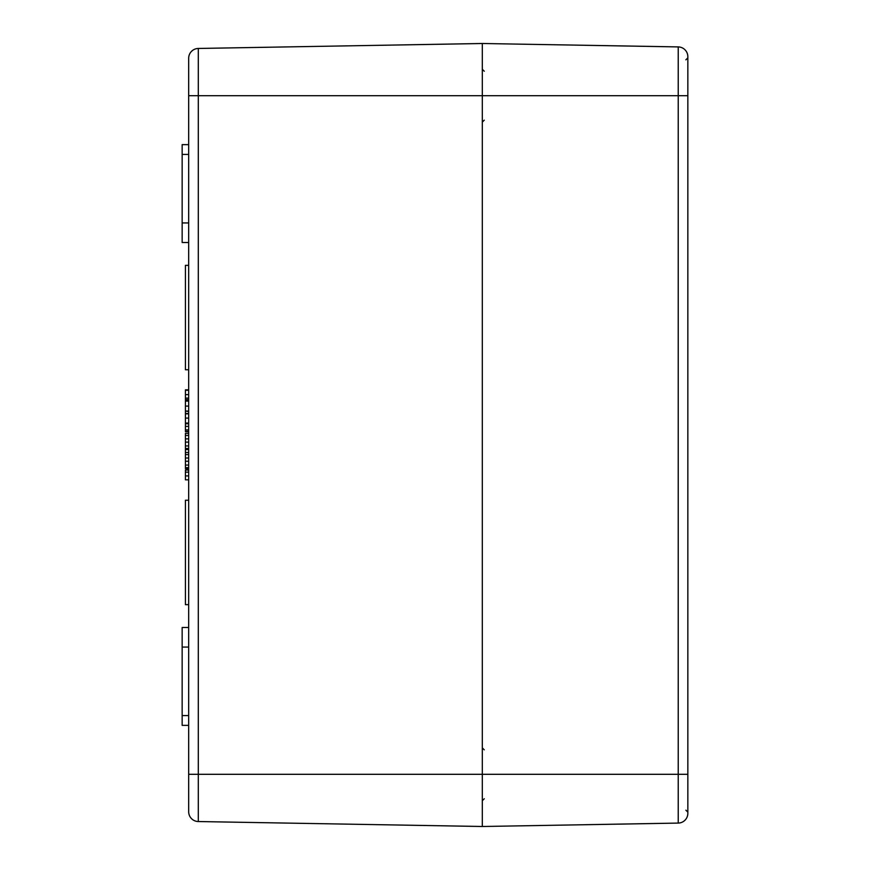 <?xml version="1.0" encoding="UTF-8"?>
<svg xmlns="http://www.w3.org/2000/svg" width="870" height="870" viewBox="0 0 870 870"><rect width="100%" height="100%" fill="white"/><g stroke="black" fill="none" stroke-linecap="round" stroke-linejoin="round"><path stroke-width="1.3" d="M188.681 58.246A9.787 9.787 0 0 1 198.295 48.459L482.306 43.5L678.23 46.915A9.787 9.787 0 0 1 687.844 56.702A9.787 9.787 0 0 0 678.23 46.915L678.23 823.085A9.787 9.787 0 0 0 687.844 813.298A9.787 9.787 0 0 1 678.23 823.085L482.306 826.5L198.295 821.541L198.295 48.459A9.787 9.787 0 0 0 188.681 58.246L188.681 811.754A9.787 9.787 0 0 0 198.295 821.541M482.306 826.5L482.306 43.5L482.306 826.5M188.681 411.064L185.419 411.064L185.419 400.689L188.681 400.689M188.681 401.092L185.419 401.092M188.681 411.488L185.419 411.064M188.681 413.859L185.419 413.859L185.419 411.488M188.681 413.511L185.419 413.511M188.681 423.733L185.419 423.733L185.419 413.859M188.681 423.048L185.419 423.048M188.681 449.572L185.419 449.572L185.419 433.38L188.681 433.38M188.681 448.528L185.419 448.528M188.681 442.123L185.419 442.123M188.681 435.468L185.419 435.468M188.681 468.712L185.419 468.712L185.419 452.509L188.681 452.509M188.681 467.668L185.419 467.668M188.681 461.252L185.419 461.252M188.681 454.608L185.419 454.608M188.681 389.836L185.419 389.836L185.419 399.591L188.681 399.591M188.681 399.917L185.419 399.917L185.419 398.754M188.681 398.112L185.419 398.112M188.681 390.293L185.419 390.293M188.681 389.999L185.419 389.999M188.681 604.65L185.419 604.65L185.419 500.25L188.681 500.25M188.681 369.75L185.419 369.75L185.419 265.35L188.681 265.35M188.681 431.694L185.419 431.694L185.419 430.53M188.681 431.368L185.419 431.368L185.419 423.733M188.681 429.889L185.419 429.889M185.419 452.694L185.419 448.92M188.681 470.05L185.419 470.05L185.419 479.816L188.681 479.816M188.681 472.138L185.419 472.138M188.681 144.637L182.156 144.637L182.156 242.512L188.681 242.512M188.681 222.937L182.156 222.937M188.681 627.487L182.156 627.487L182.156 725.362L188.681 725.362M188.681 647.062L182.156 647.062M678.23 823.085A9.787 9.787 0 0 0 687.844 813.298L687.844 56.702M188.681 95.7L687.844 95.7M188.681 774.3L687.844 774.3M188.681 406.083L185.419 406.083M188.681 418.1L185.419 418.1M188.681 445.918L185.419 445.918M188.681 438.871L185.419 438.871M188.681 465.058L185.419 465.058M188.681 458.012L185.419 458.012M188.681 394.621L185.419 394.621M188.681 426.398L185.419 426.398M188.681 475.912L185.419 475.912M188.681 154.425L182.156 154.425M188.681 715.575L182.156 715.575M484.264 71.231L482.306 69.274M484.264 120.169L482.306 122.126M484.264 749.831L482.306 747.874M484.264 798.769L482.306 800.726M685.886 59.812L687.844 57.855L685.886 59.812M685.886 810.187L687.844 812.145"/></g></svg>
